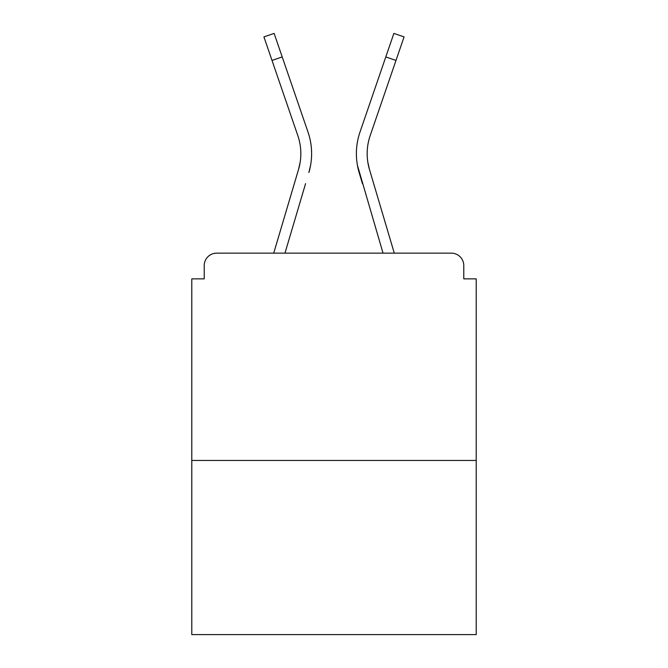 <?xml version="1.0" encoding="UTF-8"?>
<svg xmlns="http://www.w3.org/2000/svg" width="668" height="668" viewBox="0 0 668 668"><rect width="100%" height="100%" fill="white"/><g stroke="black" fill="none" stroke-linecap="round" stroke-linejoin="round"><path stroke-width="1" d="M463.776 278.857L463.776 265.588L463.776 278.857L476.217 278.857L476.217 634.6L191.783 634.6L191.783 278.857L204.224 278.857L204.224 265.588L204.224 278.857M476.217 460.461L191.783 460.461M463.776 265.588A12.441 12.441 0 0 0 451.334 253.147L216.666 253.147A12.441 12.441 0 0 0 204.224 265.588M451.334 253.147L398.679 253.147M269.321 253.147L216.666 253.147M300.174 162.14L298.538 169.438L300.174 162.14M284.96 253.147L305.577 183.633M295.239 180.569L273.713 253.147L295.239 180.569M367.826 162.14L369.462 169.438L367.826 162.14M362.423 183.633L359.125 172.503A66.341 66.341 0 0 1 359.985 132.097L393.878 33.4L404.073 36.899L370.181 135.596A55.561 55.561 0 0 0 369.462 169.438L394.287 253.147M370.181 135.596A55.561 55.561 0 0 0 367.166 153.64A55.561 55.561 0 0 1 370.181 135.596A55.561 55.561 0 0 0 367.166 153.64A55.561 55.561 0 0 1 370.181 135.596A55.561 55.561 0 0 0 367.166 153.64A55.561 55.561 0 0 1 370.181 135.596A55.561 55.561 0 0 0 367.166 153.64A55.561 55.561 0 0 1 370.181 135.596A55.561 55.561 0 0 0 367.166 153.64A55.561 55.561 0 0 1 370.181 135.596A55.561 55.561 0 0 0 367.166 153.64A55.561 55.561 0 0 1 370.181 135.596A55.561 55.561 0 0 0 367.166 153.64A55.561 55.561 0 0 1 370.181 135.596A55.561 55.561 0 0 0 367.166 153.64A55.561 55.561 0 0 1 370.181 135.596A55.561 55.561 0 0 0 367.166 153.64A55.561 55.561 0 0 1 370.181 135.596A55.561 55.561 0 0 0 367.166 153.64A55.561 55.561 0 0 1 370.181 135.596A55.561 55.561 0 0 0 367.166 153.64A55.561 55.561 0 0 1 370.181 135.596A55.561 55.561 0 0 0 367.166 153.64M272.01 60.429L263.927 36.899L274.122 33.4L282.205 56.93L272.01 60.429L297.819 135.596A55.561 55.561 0 0 1 298.538 169.438L273.713 253.147M297.819 135.596A55.561 55.561 0 0 1 300.834 153.64A55.561 55.561 0 0 0 297.819 135.596A55.561 55.561 0 0 1 300.834 153.64A55.561 55.561 0 0 0 297.819 135.596A55.561 55.561 0 0 1 300.834 153.64A55.561 55.561 0 0 0 297.819 135.596A55.561 55.561 0 0 1 300.834 153.64A55.561 55.561 0 0 0 297.819 135.596A55.561 55.561 0 0 1 300.834 153.64A55.561 55.561 0 0 0 297.819 135.596A55.561 55.561 0 0 1 300.834 153.64A55.561 55.561 0 0 0 297.819 135.596A55.561 55.561 0 0 1 300.834 153.64M310.595 165.221L308.875 172.503A66.341 66.341 0 0 0 308.015 132.097L282.205 56.93M308.015 132.097L296.475 98.497M383.04 253.147L357.405 165.221M359.985 132.097L371.525 98.497M395.99 60.429L385.795 56.93"/></g></svg>

